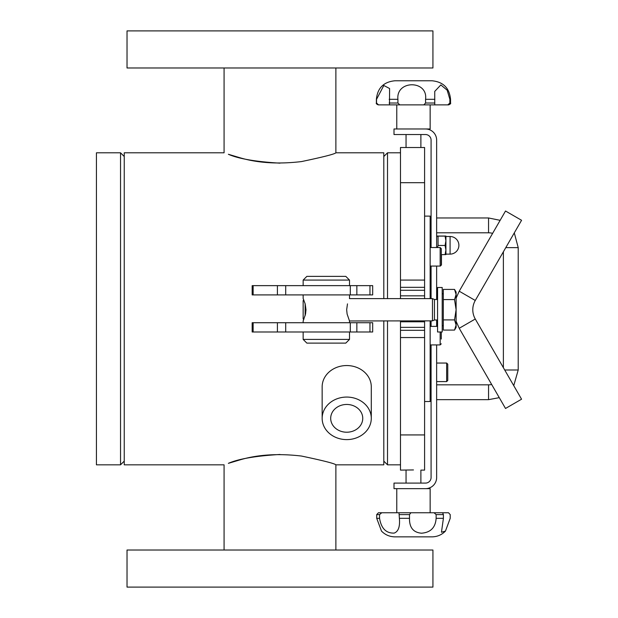 <?xml version="1.0" encoding="UTF-8"?>
<svg xmlns="http://www.w3.org/2000/svg" width="618" height="618" viewBox="0 0 618 618"><rect width="100%" height="100%" fill="white"/><g stroke="black" fill="none" stroke-linecap="round" stroke-linejoin="round"><path stroke-width="0.93" d="M432.932 550.02L127.022 550.02L127.022 587.1L432.932 587.1L432.932 550.02M369.958 285.64L369.958 294.91L372.677 294.91L372.677 285.64L252.167 285.64L252.167 294.91L253.141 294.91L253.141 285.64M369.958 294.91L356.849 294.91L356.849 285.64M350.298 285.64L350.298 294.91L356.849 294.91M350.298 294.91L285.701 294.91L285.701 285.64M277.412 285.64L277.412 294.91L285.701 294.91M277.412 294.91L253.141 294.91M369.958 322.72L369.958 331.99L372.677 331.99L372.677 322.72L252.167 322.72L252.167 331.99L253.141 331.99L253.141 322.72M369.958 331.99L356.849 331.99L356.849 322.72M350.298 322.72L350.298 331.99L356.849 331.99M350.298 331.99L285.701 331.99L285.701 322.72M277.412 322.72L277.412 331.99L285.701 331.99M277.412 331.99L253.141 331.99M127.022 67.98L432.932 67.98L432.932 30.9L127.022 30.9L127.022 67.98M440.348 266.057L441.461 264.96L441.461 254.655M224.079 67.98L224.079 152.8L124.241 152.8L124.241 464.829L224.079 464.829L224.079 550.02M279.977 454.469C255.744 455.914 238.54 458.873 228.366 463.345L240.448 459.738C258.216 454.57 278.548 453.342 301.453 456.045C323.229 460.619 334.701 463.546 335.875 464.829L383.801 464.829L383.801 320.866M383.801 298.618L383.801 152.8L335.875 152.8C334.701 154.083 323.229 157.011 301.453 161.584C278.548 164.288 258.216 163.059 240.448 157.891L228.366 154.284C238.54 158.756 255.744 161.715 279.977 163.16M445.91 236.045L445.91 240.781L445.084 236.115L445.91 236.045L437.227 236.045L438.054 236.115L438.054 245.454L437.49 247.532M445.084 254.655L445.91 250.051L445.91 254.585L441.275 254.655M445.91 250.051L445.084 245.454L445.91 240.781L445.91 254.122L450.082 254.122A8.806 8.806 0 0 0 458.888 245.315A8.806 8.806 0 0 0 450.082 236.509L450.082 254.122M438.054 236.115L445.084 236.115M438.054 245.454L445.084 245.454M445.91 240.781L445.91 237.745M441.275 339.066L441.275 331.99M447.764 364.156L446.652 363.044L446.652 381.584L447.764 380.472L447.764 364.249M447.764 368.143L447.764 373.133M400.487 320.866L400.487 470.113L413.465 469.943M381.746 512.755L398.996 512.755L399.39 518.317C400.109 526.667 398.363 531.596 394.16 533.095C386.111 533.365 381.244 528.436 379.552 518.317L379.552 514.609L381.746 512.755L378.417 512.755L376.717 514.609L376.717 518.317L381.515 531.125M385.47 512.755L378.417 512.755M441.461 512.755L448.514 512.755L450.213 514.609L450.213 518.317L445.462 531.071L441.461 532.252L443.407 518.317L443.407 514.609L442.596 512.755L434.045 512.755L436.138 514.609L436.138 518.317C435.489 527.548 430.615 532.515 421.507 533.203C413.326 532.515 409.317 527.548 409.495 518.317L409.495 514.609L410.885 512.755L398.996 512.755M410.885 512.755L434.045 512.755M381.468 531.071C385.161 534.84 389.649 536.772 394.925 536.857L432.005 536.857C437.281 536.772 441.77 534.84 445.462 531.071M436.64 344.921L436.64 477.529A11.124 11.124 0 0 1 425.516 488.653L430.151 488.653L430.151 512.755M389.487 104.875L378.51 104.875L376.54 103.021L376.54 99.313L383.832 85.485L389.587 88.528L389.487 104.875L399.792 104.875L397.915 103.021L397.915 99.313C395.875 79.938 428.135 79.946 425.57 99.313L425.57 103.021L423.824 104.875L399.792 104.875M447.803 104.875L434.74 104.875L434.74 91.394L440.843 84.929L447.169 90.189L449.873 99.313L449.873 103.021L447.803 104.875L448.413 104.875M431.078 247.532L431.078 140.101A5.562 5.562 0 0 0 425.516 134.539L393.998 134.539L393.998 128.977L430.151 128.977L430.151 104.875L423.824 104.875L434.74 104.875M396.779 128.977L396.779 104.875L392.183 104.875M449.873 99.313L450.545 99.313C449.44 88.05 443.26 81.87 432.005 80.773L394.925 80.773C383.662 81.87 377.482 88.05 376.385 99.313L376.54 99.313M436.64 399.661L488.552 399.661L499.274 397.652M488.552 399.661L488.552 384.829A14.832 14.832 0 0 0 491.673 384.496M504.713 369.997L518.216 369.997L518.216 247.633L514.292 232.893M492.608 233.365A14.832 14.832 0 0 0 488.552 232.801L488.552 217.969L436.64 217.969M431.078 266.072L431.078 298.618M431.078 320.866L431.078 326.381M431.078 344.921L431.078 477.529A5.562 5.562 0 0 1 425.516 483.091L393.998 483.091L393.998 488.653L425.516 488.653M425.516 128.977A11.124 11.124 0 0 1 436.64 140.101L436.64 247.532M436.64 266.072L436.64 299.498M436.64 319.985L436.64 326.381M96.431 419.135L96.431 152.8L120.533 152.8L120.533 464.829L96.431 464.829L96.431 419.135M335.875 152.8L335.875 67.98M335.875 464.829L335.875 550.02M400.487 152.8L387.509 152.8L387.509 298.618M383.801 461.121L387.509 464.829L387.509 320.866M430.151 298.618L430.151 216.115L424.589 216.115M424.589 401.515L430.151 401.515L430.151 320.866M406.049 147.517L400.487 147.517L400.487 295.837L424.589 295.837L424.589 147.517L406.049 147.517L406.049 134.539M420.881 483.091L420.881 470.113L424.589 470.113L424.589 320.866M424.589 298.618L424.589 295.837M400.487 295.837L400.487 298.618M424.589 321.793L400.487 321.793M440.348 266.072L441.275 264.96L441.275 248.645L440.163 247.532L440.163 266.072L430.151 266.072M366.497 430.955A24.566 21.275 0 0 1 339.05 438.548A24.566 21.275 0 0 1 322.156 418.34A24.566 21.275 0 0 1 346.721 397.065A24.566 21.275 0 0 1 371.287 418.34A24.566 21.275 0 0 1 366.497 430.955M359.63 426.575A16.029 13.882 0 0 1 341.715 431.526A16.029 13.882 0 0 1 330.692 418.34A16.029 13.882 0 0 1 333.813 410.105A16.029 13.882 0 0 1 351.727 405.153A16.029 13.882 0 0 1 362.751 418.34A16.029 13.882 0 0 1 359.63 426.575M371.287 418.34L371.287 386.822A24.566 21.275 180 0 0 346.721 365.547A24.566 21.275 180 0 0 322.156 386.822L322.156 418.34M442.202 331.99L442.202 287.494L437.567 287.494L437.567 331.99L442.202 331.99M349.502 322.72L349.502 320.966L347.107 314.029L346.659 309.742L347.486 303.871C350.012 296.856 350.012 296.856 347.486 303.871M437.567 319.985L434.454 319.985L432.469 320.866L432.469 298.618L349.456 298.618M303.152 294.91L303.152 298.517L305.168 303.871L305.995 309.742L305.547 314.029L303.152 320.966L303.152 322.72M305.137 315.698L305.137 303.778M454.531 289.402L456.107 292.129L456.107 327.355L454.531 330.082L456.107 324.998L454.531 319.908L456.107 309.742L454.531 299.575L456.107 294.485L454.531 289.402L443.315 289.402L443.315 299.575L454.531 299.575M303.809 299.954L303.152 300.611L303.152 318.873L303.809 319.529M454.531 330.082L443.315 330.082L443.315 319.908L454.531 319.908M443.315 319.908L443.315 299.575M434.454 319.985L434.454 299.498L432.469 298.618M349.502 320.966L432.469 320.866M303.152 285.64L303.152 280.078L349.502 280.078L349.502 285.64M303.152 331.99L303.152 339.406L349.502 339.406L349.502 331.99M303.152 339.406L306.86 343.114L345.794 343.114L349.502 339.406M303.152 280.078L306.86 276.37L345.794 276.37L349.502 280.078M475.273 319.012L521.569 399.197L505.516 408.467L459.22 328.282L456.107 321.321L459.22 328.282L475.273 319.012A18.54 18.54 0 0 1 475.273 300.472L459.22 291.202L456.107 298.162L459.22 291.202L505.516 211.016L521.569 220.286L475.273 300.472M430.939 247.532L431.078 239.753M430.939 239.753L430.545 239.591L430.545 247.532M440.163 331.99L440.163 344.921L441.275 343.809L440.163 344.921L430.151 344.921M399.39 514.609L409.495 514.609M436.138 514.609L443.407 514.609M409.495 518.317L399.39 518.317M443.407 518.317L436.138 518.317M379.552 518.317L376.717 518.317M376.717 514.609L379.552 514.609M448.691 104.875C450.406 104.079 451.024 103.461 450.545 103.021L449.873 103.021M434.848 103.021L425.57 103.021M397.915 103.021L389.17 103.021M376.54 103.021L376.385 103.021C375.922 103.484 376.54 104.102 378.239 104.875M425.57 99.313L434.848 99.313M389.17 99.313L397.915 99.313M505.779 247.633L518.216 247.633M400.487 434.933L424.589 434.933M424.589 290.275L400.487 290.275M400.487 337.552L424.589 337.552M424.589 330.306L400.487 330.306M400.487 327.355L424.589 327.355M400.487 287.324L424.589 287.324M424.589 280.078L400.487 280.078M400.487 182.696L424.589 182.696M436.64 237.065L437.227 236.045M445.91 236.509L450.082 236.509M430.545 239.591L430.151 239.197M437.567 326.381L430.151 326.381M431.078 366.752L430.151 366.752M431.078 377.876L430.151 377.876M446.652 363.044L436.64 363.044M446.652 381.584L436.64 381.584M406.049 470.113L406.049 483.091M396.779 488.653L396.779 512.755M450.545 103.021L450.545 99.313M376.385 103.021L376.385 99.313M488.552 384.829L436.64 384.829M513.751 385.647L518.216 369.997M503.384 251.789L503.384 367.695M500.14 220.325L488.552 217.969M436.64 232.801L488.552 232.801M124.241 156.508L120.533 152.8M124.241 461.121L120.533 464.829M400.487 464.829L387.509 464.829M383.801 156.508L387.509 152.8M420.881 147.517L420.881 134.539M440.163 247.532L430.151 247.532M443.315 293.797L442.202 293.797M443.315 325.686L442.202 325.686M437.567 299.498L434.454 299.498M349.502 298.517L349.502 294.91"/></g></svg>
